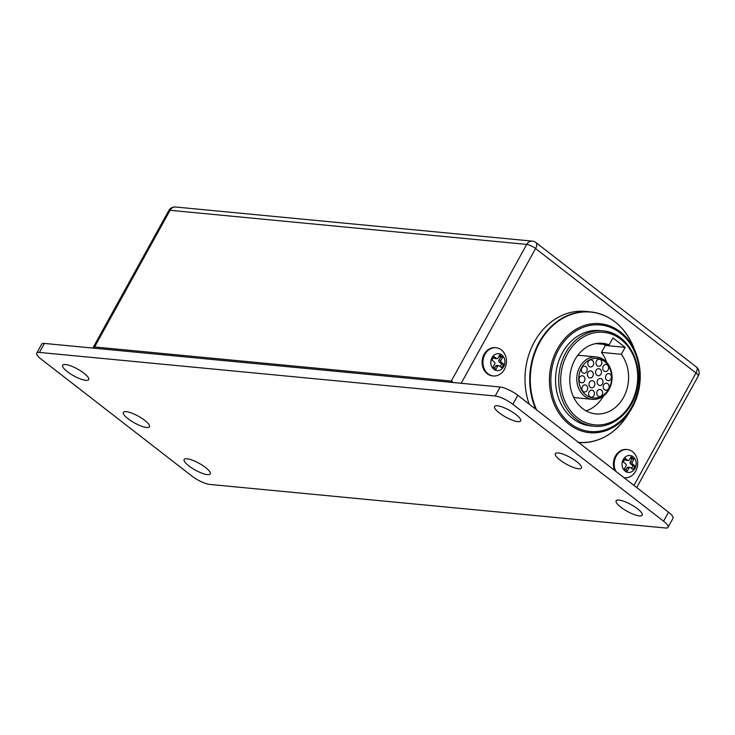 <?xml version="1.0" encoding="UTF-8"?>
<svg xmlns="http://www.w3.org/2000/svg" width="735" height="735" viewBox="0 0 735 735"><rect width="100%" height="100%" fill="white"/><g stroke="black" fill="none" stroke-linecap="round" stroke-linejoin="round"><path stroke-width="1.1" d="M493.332 375.962L492.542 375.888A14.185 11.742 -84.5 0 1 487.268 373.757A14.185 11.742 -84.5 0 1 482.867 357.311A14.185 11.742 -84.5 0 1 495.234 347.655L496.033 347.728A14.185 11.742 -84.5 0 1 506.369 362.961A14.185 11.742 -84.5 0 1 493.332 375.962A14.185 11.742 -84.5 0 1 488.058 373.839A14.185 11.742 -84.5 0 1 483.658 357.385A14.185 11.742 -84.5 0 1 496.033 347.728M624.061 477.713A14.185 11.742 95.5 0 0 624.603 477.778A14.185 11.742 95.5 0 0 637.64 464.777A14.185 11.742 95.5 0 0 627.304 449.544L626.514 449.462A14.185 11.742 95.5 0 0 615.517 455.911A14.185 11.742 95.5 0 0 614.671 470.428M529.182 404.131A65.599 54.289 -84.5 0 1 585.62 311.41L590.361 311.861A65.599 54.289 -84.5 0 1 611.364 319.321M609.14 344.871A35.464 29.345 -84.5 0 0 602.571 343.309A35.464 29.345 -84.5 0 0 569.983 375.815A35.464 29.345 -84.5 0 0 595.819 413.906A35.464 29.345 -84.5 0 0 625.246 393.896A35.464 29.345 -84.5 0 0 621.295 354.298L625.127 347.352L612.972 337.925L609.14 344.871L595.828 343.603M603.913 344.375L605.309 345.459L601.478 352.405A35.464 29.345 95.5 0 1 606.651 362.3M625.127 347.352L605.309 345.459M573.53 397.001A21.278 17.603 95.5 0 0 577.352 397.892L592.419 399.335A21.278 17.603 95.5 0 0 610.978 384.837A21.278 17.603 95.5 0 0 604.363 360.168A21.278 17.603 95.5 0 0 596.462 356.971A21.278 17.603 95.5 0 0 579.851 366.838A21.278 17.603 95.5 0 0 592.419 399.335M596.462 356.971L581.403 355.529A21.278 17.603 95.5 0 0 577.48 355.685M586.117 410.865A35.464 29.345 95.5 0 0 603.435 396.027M604.501 361.445A19.854 16.436 95.5 0 0 578.812 377.478A19.854 16.436 95.5 0 0 602.388 395.761A19.854 16.436 95.5 0 0 604.501 361.445M608.608 388.594A3.546 2.931 -84.5 0 1 605.833 390.239A3.546 2.931 -84.5 0 1 603.251 386.435A3.546 2.931 -84.5 0 1 606.513 383.183A3.546 2.931 -84.5 0 1 608.608 388.594M602.14 394.906A3.546 2.931 -84.5 0 1 599.365 396.551A3.546 2.931 -84.5 0 1 596.783 392.738A3.546 2.931 -84.5 0 1 600.045 389.486A3.546 2.931 -84.5 0 1 602.14 394.906M593.963 395.559A3.546 2.931 -84.5 0 1 591.197 397.203A3.546 2.931 -84.5 0 1 588.606 393.4A3.546 2.931 -84.5 0 1 591.868 390.147A3.546 2.931 -84.5 0 1 593.963 395.559M594.358 386.105A3.546 2.931 -84.5 0 1 591.583 387.749A3.546 2.931 -84.5 0 1 589.001 383.946A3.546 2.931 -84.5 0 1 592.263 380.693A3.546 2.931 -84.5 0 1 594.358 386.105M602.525 383.881A3.546 2.931 -84.5 0 1 599.76 385.526A3.546 2.931 -84.5 0 1 597.169 381.722A3.546 2.931 -84.5 0 1 600.431 378.47A3.546 2.931 -84.5 0 1 602.525 383.881M592.805 376.338A3.546 2.931 -84.5 0 1 590.03 377.983A3.546 2.931 -84.5 0 1 587.449 374.179A3.546 2.931 -84.5 0 1 590.71 370.927A3.546 2.931 -84.5 0 1 592.805 376.338M610.886 379.049A3.546 2.931 -84.5 0 1 608.121 380.693A3.546 2.931 -84.5 0 1 605.539 376.88A3.546 2.931 -84.5 0 1 608.8 373.637A3.546 2.931 -84.5 0 1 610.886 379.049M608.121 369.907A3.546 2.931 -84.5 0 1 605.355 371.552A3.546 2.931 -84.5 0 1 602.774 367.739A3.546 2.931 -84.5 0 1 606.035 364.496A3.546 2.931 -84.5 0 1 608.121 369.907M601.368 364.661A3.546 2.931 -84.5 0 1 598.593 366.306A3.546 2.931 -84.5 0 1 596.011 362.502A3.546 2.931 -84.5 0 1 599.273 359.25A3.546 2.931 -84.5 0 1 601.368 364.661M593.191 365.323A3.546 2.931 -84.5 0 1 590.416 366.967A3.546 2.931 -84.5 0 1 587.835 363.154A3.546 2.931 -84.5 0 1 591.096 359.902A3.546 2.931 -84.5 0 1 593.191 365.323M586.723 371.625A3.546 2.931 -84.5 0 1 583.957 373.27A3.546 2.931 -84.5 0 1 581.376 369.466A3.546 2.931 -84.5 0 1 584.628 366.214A3.546 2.931 -84.5 0 1 586.723 371.625M584.435 381.171A3.546 2.931 -84.5 0 1 581.67 382.816A3.546 2.931 -84.5 0 1 579.088 379.012A3.546 2.931 -84.5 0 1 582.341 375.76A3.546 2.931 -84.5 0 1 584.435 381.171M587.201 390.322A3.546 2.931 -84.5 0 1 584.435 391.966A3.546 2.931 -84.5 0 1 581.854 388.154A3.546 2.931 -84.5 0 1 585.106 384.901A3.546 2.931 -84.5 0 1 587.201 390.322M600.973 374.115A3.546 2.931 -84.5 0 1 598.207 375.76A3.546 2.931 -84.5 0 1 595.616 371.956A3.546 2.931 -84.5 0 1 598.878 368.704A3.546 2.931 -84.5 0 1 600.973 374.115M621.295 354.298L601.478 352.405M593.843 426.181C613.615 428.597 633.643 410.553 637.429 387.051C642.932 360.343 625.751 332.248 602.957 330.879L599.788 330.575A47.867 39.616 95.5 0 0 555.798 374.455A47.867 39.616 95.5 0 0 590.674 425.877L593.843 426.181A47.867 39.616 -84.5 0 1 576.065 418.996A47.867 39.616 -84.5 0 1 561.2 363.485A47.867 39.616 -84.5 0 1 602.957 330.879A47.867 39.616 -84.5 0 1 620.735 338.063M630.455 457.786L631.916 458.906L630.262 461.911A1.415 1.176 95.5 0 0 630.566 463.858L633 465.742L631.54 468.397M624.741 459.338L625.705 460.092A1.415 1.176 95.5 0 0 626.238 460.303L628.214 460.496A1.415 1.176 95.5 0 0 629.325 459.834L630.979 456.839L633.892 459.099L632.238 462.094A1.415 1.176 95.5 0 0 632.55 464.051L634.985 465.935L633 465.742M634.985 465.935L633 469.536L630.566 467.644A1.415 1.176 95.5 0 0 630.042 467.432L628.058 467.249A1.415 1.176 95.5 0 0 626.946 467.901L625.816 469.959M633.892 459.099L631.916 458.906M630.042 467.432A1.415 1.176 95.5 0 0 628.93 468.094L627.277 471.089L624.355 468.829L626.018 465.834A1.415 1.176 95.5 0 0 625.705 463.877L623.271 461.993L625.255 458.392L627.69 460.275A1.415 1.176 95.5 0 0 628.214 460.496M627.304 449.544A14.185 11.742 95.5 0 0 616.077 456.407A14.185 11.742 95.5 0 0 615.856 471.346M625.154 471.153A8.508 7.047 95.5 0 0 636.161 464.281A8.508 7.047 95.5 0 0 626.064 456.444A8.508 7.047 95.5 0 0 625.154 471.153M494.536 368.143L495.675 366.085A1.415 1.176 -84.5 0 1 496.777 365.433L498.762 365.617A1.415 1.176 -84.5 0 1 499.286 365.837L501.72 367.721L503.705 364.119L501.27 362.236A1.415 1.176 -84.5 0 1 500.967 360.288L502.621 357.284L499.699 355.023L498.045 358.019A1.415 1.176 -84.5 0 1 496.41 358.469L493.984 356.576L492 360.178L494.425 362.061A1.415 1.176 -84.5 0 1 494.738 364.018L493.084 367.013L495.996 369.273L497.659 366.278A1.415 1.176 -84.5 0 1 498.762 365.617M500.259 366.581L501.72 363.935L499.295 362.043A1.415 1.176 -84.5 0 1 498.982 360.095L500.636 357.1L499.184 355.97M496.943 358.68L494.958 358.487A1.415 1.176 -84.5 0 1 494.434 358.276L493.461 357.522M502.621 357.284L500.636 357.1M503.705 364.119L501.72 363.935M493.883 369.347A8.508 7.047 -84.5 0 1 494.784 354.637A8.508 7.047 -84.5 0 1 504.89 362.474A8.508 7.047 -84.5 0 1 493.883 369.347M94.604 346.975L170.051 210.302A7.093 1.847 -151.1 0 0 168.71 210.651L92.849 348.068L94.604 346.975L451.281 381.079L526.729 244.406L170.051 210.302A7.093 5.871 -84.5 0 1 175.591 207.013L532.269 241.117A7.093 5.871 -84.5 0 0 526.729 244.406A7.093 1.847 -151.1 0 1 535.558 248.549A7.093 3.528 -52.2 0 0 535.934 242.568L696.385 367.013A7.093 3.528 -52.2 0 1 696.008 372.994L535.558 248.549L461.185 383.284M453.449 382.549L451.281 381.079M668.06 527.298L673.03 518.304A14.185 3.693 -151.1 0 0 668.538 512.203L517.808 395.311A14.185 3.693 -151.1 0 0 500.158 387.014L44.403 343.438A14.185 3.693 -151.1 0 0 41.711 344.127L36.75 353.122A14.185 3.693 -151.1 0 0 41.243 359.213L191.964 476.115A14.185 3.693 -151.1 0 0 209.613 484.411L665.368 527.987A14.185 3.693 -151.1 0 0 668.06 527.298A14.185 3.693 -151.1 0 0 663.567 521.198L512.846 404.305A14.185 3.693 -151.1 0 0 495.197 396L39.442 352.433A14.185 3.693 -151.1 0 0 36.75 353.122M144.74 420.356A14.893 3.877 -151.1 0 0 131.629 413.061A14.893 3.877 -151.1 0 0 123.379 412.363A14.893 3.877 -151.1 0 0 134.542 422.956A14.893 3.877 -151.1 0 0 149.453 426.759A14.893 3.877 -151.1 0 0 144.74 420.356M637.493 508.785A14.893 3.877 -151.1 0 0 624.382 501.49A14.893 3.877 -151.1 0 0 616.132 500.792A14.893 3.877 -151.1 0 0 627.295 511.385A14.893 3.877 -151.1 0 0 642.206 515.189A14.893 3.877 -151.1 0 0 637.493 508.785M515.942 414.512A14.893 3.877 -151.1 0 0 502.832 407.218A14.893 3.877 -151.1 0 0 494.582 406.519A14.893 3.877 -151.1 0 0 505.744 417.112A14.893 3.877 -151.1 0 0 520.656 420.916A14.893 3.877 -151.1 0 0 515.942 414.512M576.718 461.654A14.893 3.877 -151.1 0 0 563.607 454.359A14.893 3.877 -151.1 0 0 555.357 453.66A14.893 3.877 -151.1 0 0 566.52 464.254A14.893 3.877 -151.1 0 0 581.431 468.057A14.893 3.877 -151.1 0 0 576.718 461.654M205.515 467.488A14.893 3.877 -151.1 0 0 192.405 460.193A14.893 3.877 -151.1 0 0 184.154 459.494A14.893 3.877 -151.1 0 0 195.317 470.097A14.893 3.877 -151.1 0 0 210.238 473.891A14.893 3.877 -151.1 0 0 205.515 467.488M83.965 373.224A14.893 3.877 -151.1 0 0 70.854 365.92A14.893 3.877 -151.1 0 0 62.604 365.221A14.893 3.877 -151.1 0 0 73.766 375.824A14.893 3.877 -151.1 0 0 88.678 379.618A14.893 3.877 -151.1 0 0 83.965 373.224M633.956 485.394L696.008 372.994A7.093 1.847 -151.1 0 1 698.25 376.044A7.093 7.093 0 0 0 696.385 367.013M577.517 417.866A46.452 38.441 -84.5 0 1 582.451 337.585A46.452 38.441 -84.5 0 1 637.612 380.362A46.452 38.441 -84.5 0 1 577.517 417.866M535.751 409.22A65.599 54.289 -84.5 0 1 539.38 341.858A65.599 54.289 -84.5 0 1 590.361 311.861C610.225 314.516 624.649 326.358 633.653 347.407A65.415 54.133 95.5 0 0 615.039 321.912A65.415 54.133 95.5 0 0 548.319 330.162A65.415 54.133 95.5 0 0 536.605 409.882M599.907 439.126A65.599 54.289 -84.5 0 1 578.702 442.534M578.436 442.332A65.415 54.133 95.5 0 0 627.111 415.771C614.295 434.725 597.877 443.628 577.875 442.47M570.259 423.461A53.517 44.293 -84.5 0 1 575.946 330.961A53.517 44.293 -84.5 0 1 639.496 380.252A53.517 44.293 -84.5 0 1 570.259 423.461M620.386 331.908A54.748 45.313 95.5 0 0 557.305 349.079A54.748 45.313 95.5 0 0 569.294 424.462A54.748 45.313 95.5 0 0 630.492 410.47A54.748 45.313 95.5 0 0 635.959 353.25A54.748 45.313 95.5 0 0 620.386 331.908M632.55 464.051L630.566 463.858M632.238 462.094L630.262 461.911M627.69 460.275L625.705 460.092M628.93 468.094L626.946 467.901M496.41 358.469L494.434 358.276M500.967 360.288L498.982 360.095M501.27 362.236L499.295 362.043M497.659 366.278L495.675 366.085M495.197 396L500.158 387.014M512.846 404.305L517.808 395.311M39.442 352.433L44.403 343.438M663.567 521.198L668.538 512.203M627.111 415.771L630.492 410.47C641.242 392.251 643.061 373.178 635.959 353.25L633.653 347.407M624.079 477.732L624.603 477.778M175.591 207.013A7.093 7.093 0 0 0 168.71 210.651M535.934 242.568A7.093 7.093 0 0 0 532.269 241.117M698.25 376.044L636.712 487.525"/></g></svg>
